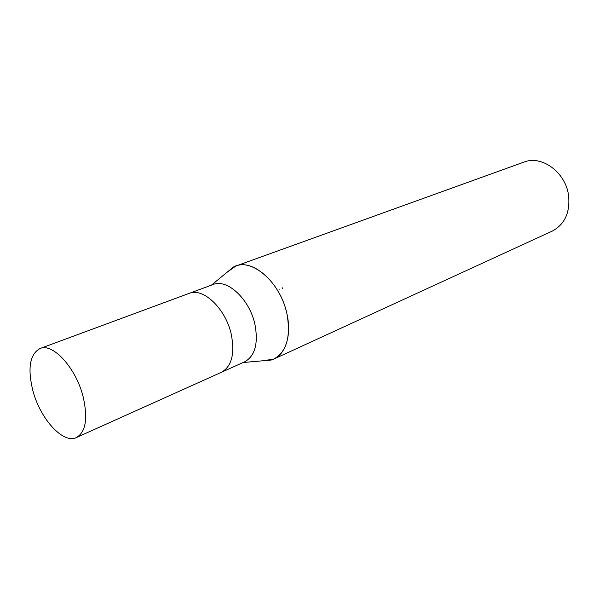 <?xml version="1.0" encoding="UTF-8"?>
<svg xmlns="http://www.w3.org/2000/svg" width="599" height="599" viewBox="0 0 599 599"><rect width="100%" height="100%" fill="white"/><g stroke="black" fill="none" stroke-linecap="round" stroke-linejoin="round"><path stroke-width="0.9" d="M221.241 372.361L244.609 361.848C254.964 356.068 258.431 343.691 255.002 324.718C249.813 299.335 227.186 278.295 212.974 284.57L188.94 293.458M189.074 293.405C203.151 287.153 225.913 308.784 231.341 334.669C234.95 354.002 231.626 366.551 221.368 372.308C231.626 366.551 234.95 354.002 231.341 334.669C225.913 308.784 203.151 287.153 189.074 293.405L39.998 348.536C29.875 354.159 27.457 368.041 32.75 390.174C39.923 418.499 63.037 444.301 76.425 437.525C85.769 432.044 88.023 418.521 83.186 396.957C76.118 368.018 52.817 342.576 39.998 348.536M273.803 359.063L263.141 360.763L271.122 360.059C284.742 356.51 292.08 336.623 287.003 314.198C280.961 283.582 253.332 258.483 235.744 266.083L226.954 272.35L233.138 267.251C250.397 256.379 280.654 281.755 287.003 314.198C290.934 336.967 286.539 351.927 273.803 359.063L552.173 231.147C564.887 224.326 570.338 212.301 568.511 195.064C565.404 172.01 541.526 154.886 523.915 162.104L235.744 266.083M279.074 289.235L279.134 289.691M282.593 288.314L282.571 287.849M243.119 362.515L271.122 360.059M211.447 285.131L233.138 267.251M221.368 372.308L76.425 437.525"/></g></svg>
